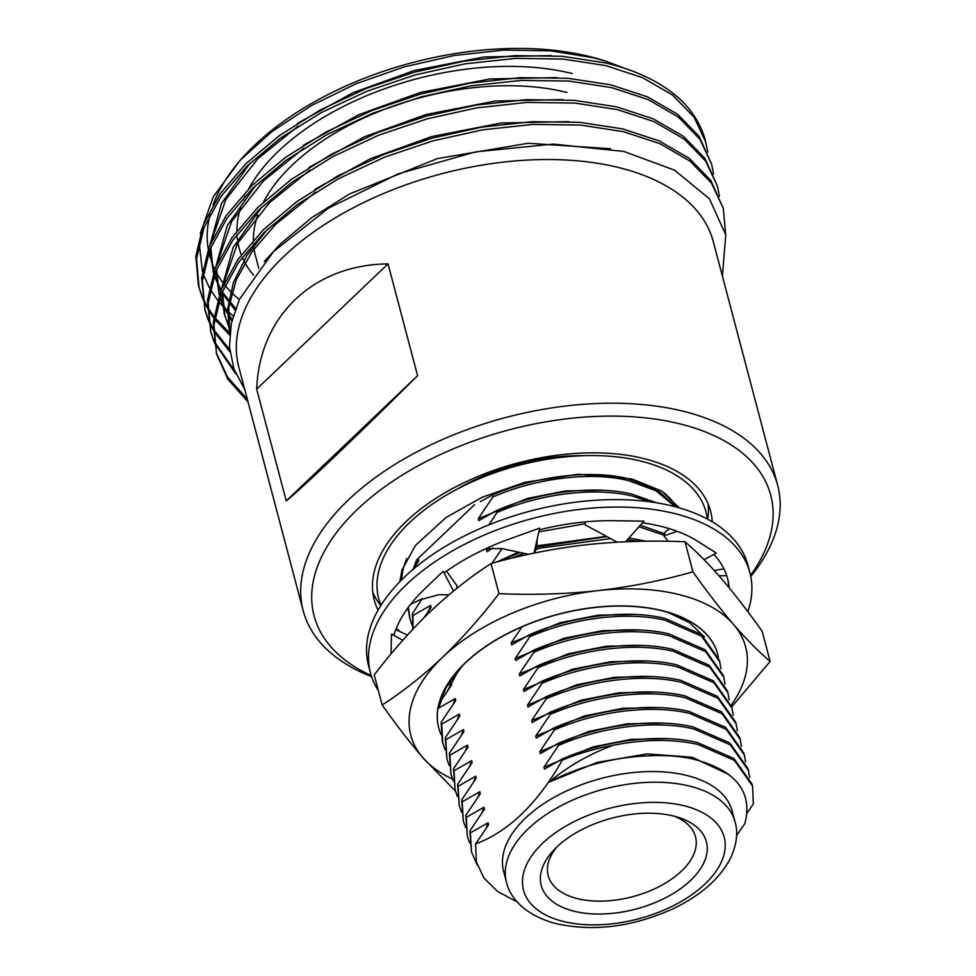 <?xml version="1.0" encoding="UTF-8"?>
<svg xmlns="http://www.w3.org/2000/svg" width="976" height="976" viewBox="0 0 976 976"><rect width="100%" height="100%" fill="white"/><g stroke="black" fill="none" stroke-linecap="round" stroke-linejoin="round"><path stroke-width="1.46" d="M718.409 657.177A144.277 79.422 165.2 0 0 717.763 654.396A144.277 79.422 165.2 0 0 669.768 612.904A144.277 79.422 165.2 0 0 662.558 610.878A144.277 79.422 165.2 0 0 460.013 668.316A144.277 79.422 165.2 0 0 438.773 728.096A144.277 79.422 165.2 0 0 440.993 734.477M704.416 636.962L689.544 622.688L667.767 612.294M460.538 667.767L445.898 687.873L438.675 708.1M717.738 654.31A144.277 79.422 165.2 0 0 717.714 654.201A144.277 79.422 165.2 0 0 557.93 614.294A144.277 79.422 165.2 0 0 438.724 727.913A144.277 79.422 165.2 0 0 438.761 728.023M731.17 705.184A173.142 95.306 165.2 0 0 733.623 624.518A173.142 95.306 165.2 0 0 598.032 590.626A173.142 95.306 165.2 0 0 442.653 657.202A173.142 95.306 165.2 0 0 422.84 757.657A173.142 95.306 165.2 0 0 452.498 779.019M455.45 791.121L422.84 757.657C409.932 742.577 396.378 725.022 382.165 705.001L374.223 674.904C392.303 651.285 411.079 630.106 430.538 611.366C450.058 592.944 470.225 577.011 491.013 563.555C522.001 554.832 553.636 548.573 585.929 544.791C618.296 541.314 651.321 540.301 684.993 541.765C696.51 551.599 708.686 563.896 721.508 578.67C734.416 593.75 747.97 611.305 762.171 631.326L770.125 661.423L731.658 706.953M382.165 705.001C402.954 691.569 423.108 675.636 442.653 657.202C462.087 638.475 480.863 617.296 498.968 593.652C532.64 595.116 565.665 594.103 598.032 590.626C630.325 586.844 661.96 580.586 692.948 571.863C707.161 591.883 720.715 609.439 733.623 624.518C746.445 639.292 758.608 651.59 770.125 661.423M491.013 563.555L498.968 593.652M684.993 541.765L692.948 571.863M447.374 691.045L456.927 673.257L462.075 666.169M456.927 673.257L448.57 689.312M747.848 611.708A196.225 108.019 165.2 0 0 749.922 572.766A196.225 108.019 165.2 0 0 674.843 513.596A196.225 108.019 165.2 0 0 462.124 545.584A196.225 108.019 165.2 0 0 370.502 673.013A196.225 108.019 165.2 0 0 378.407 690.74M749.922 572.766L747.958 565.311A196.225 108.019 165.2 0 0 672.879 506.141A196.225 108.019 165.2 0 0 460.147 538.13A196.225 108.019 165.2 0 0 368.525 665.559L370.502 673.013M704.074 559.699L716.286 553.063L699.524 542.436A173.142 95.306 165.2 0 0 698.304 541.643A173.142 95.306 165.2 0 0 661.362 526.454A173.142 95.306 165.2 0 0 642.501 522.819M534.031 553.124L539.704 528.101L512.022 538.069A173.142 95.306 165.2 0 0 509.972 538.789A173.142 95.306 165.2 0 0 444.312 572.729L443.238 571.253L425.914 587.784A173.142 95.306 165.2 0 0 424.633 589.004A173.142 95.306 165.2 0 0 394.023 634.656L391.461 634.132L391.108 650.919A173.142 95.306 165.2 0 0 391.071 652.151A173.142 95.306 165.2 0 0 391.059 653.92M625.567 541.753L643.989 521.147L616.527 520.745A173.142 95.306 165.2 0 0 614.514 520.708A173.142 95.306 165.2 0 0 539.301 529.846M727.962 580.159L729.17 587.796A173.142 95.306 165.2 0 0 727.608 578.658A173.142 95.306 165.2 0 0 713.859 554.38M723.924 568.825L714.286 570.509M718.995 575.779L726.717 575.645M669.609 528.748L665.339 531.664L663.961 535.873L677.173 531.322M663.961 535.873L668.157 541.29M617.247 542.168L585.222 524.905L585.1 521.904M534.494 553.026L536.849 547.451L537.117 539.508M528.565 554.283L501.908 548.622L485.719 548.732M456.597 588.528L457.036 585.856L446.52 571.155M453.523 591.029L443.238 571.253M448.936 594.835L438.834 594.726L419.448 599.972L410.481 604.486M407.407 635.108L395.78 629.642M402.807 640.244L391.461 634.132M706.063 512.046A169.324 93.208 165.2 0 0 705.977 511.741A169.324 93.208 165.2 0 0 641.342 461.209A169.324 93.208 165.2 0 0 458.183 488.598A169.324 93.208 165.2 0 0 378.566 598.251A169.324 93.208 165.2 0 0 378.639 598.556M712.273 521.831A173.948 95.758 165.2 0 0 710.589 511.082A173.948 95.758 165.2 0 0 644.038 458.635A173.948 95.758 165.2 0 0 455.45 486.987A173.948 95.758 165.2 0 0 374.235 599.959A173.948 95.758 165.2 0 0 378.078 610.134M372.808 592.359A173.948 95.758 165.2 0 0 380.786 605.596M750.556 575.401A236.155 130.003 165.2 0 0 680.382 423.987A236.155 130.003 165.2 0 0 371.783 496.723A236.155 130.003 165.2 0 0 371.246 675.612M371.588 676.673A245.391 135.078 -14.8 0 1 303.194 610.756A245.391 135.078 -14.8 0 1 417.765 451.4A245.391 135.078 -14.8 0 1 683.81 411.396A245.391 135.078 -14.8 0 1 777.689 485.377A245.391 135.078 -14.8 0 1 750.776 576.487M572.095 73.542A214.708 118.194 165.2 0 0 248.782 188.673M245.049 196.066A214.708 118.194 165.2 0 0 243.378 199.946M240.718 207.278A214.708 118.194 165.2 0 0 236.9 230.934M236.985 234.521A214.708 118.194 165.2 0 0 237.424 239.498M237.912 242.67A214.708 118.194 165.2 0 0 241.292 254.809M242.28 257.213A214.708 118.194 165.2 0 0 253.565 275.208M258.762 268.266L255.419 255.614A200.861 110.569 -14.8 0 1 253.492 243.573M253.382 240.145A200.861 110.569 -14.8 0 1 257.774 215.11M263.435 202.13A200.861 110.569 -14.8 0 1 566.958 92.439M777.689 485.377L713.31 241.719A245.391 135.078 165.2 0 0 619.418 167.726A245.391 135.078 165.2 0 0 353.385 207.729A245.391 135.078 165.2 0 0 238.815 367.086L303.194 610.756M722.374 276.001L725.79 234.935L709.43 198.775L674.562 170.19L623.859 151.439L553.38 144.082L475.69 151.853L398.147 173.874L328.473 208.169L273.524 251.527L239.437 299.29L231.312 323.422L229.47 346.858L233.972 369.087L244.708 389.4M200.19 233.752L213.329 196.676L240.267 160.076L245.781 154.184A245.098 134.92 -14.8 0 1 589.858 56.62A245.098 134.92 -14.8 0 1 602.094 60.048L605.84 61.207M240.267 160.076L272.194 131.382L311.393 105.554L356.142 83.729L404.186 66.905L454.194 55.498L503.689 50.069L550.708 50.825L593.518 57.767L605.84 61.22L626.519 68.979M707.759 152.097L705.428 140.703A263.569 145.095 165.2 0 0 679.613 98.844C661.02 82.13 636.145 70.126 605.01 62.83L562.396 56.303L514.669 55.644L464.442 61.073L414.69 72.114L366.329 88.426L320.36 109.922L279.551 135.493L246.086 163.553L220.393 193.553L203.228 225.029L195.847 256.176L198.384 285.212L202.227 297.448M725.644 234.057L723.289 208.327L711.504 183.159L690.081 161.15L659.983 143.679L623.176 131.614L580.574 125.074L532.835 124.416L482.62 129.845L432.856 140.886L384.495 157.197L338.526 178.706L297.717 204.265L264.252 232.325L238.571 262.324L221.406 293.8L214.012 324.947L216.55 353.983L227.884 379.274L248.002 401.844M723.289 208.327L710.784 180.414L689.349 158.393L659.251 140.922L622.444 128.856L579.842 122.329L532.103 121.671L481.888 127.1L432.136 138.128L383.775 154.452L337.806 175.948L296.997 201.52L263.532 229.58L237.839 259.579L220.674 291.055L213.293 322.202L216.55 353.983M719.397 196.115L717.482 186.318L705.697 161.15L684.261 139.141L654.164 121.671L617.357 109.605L574.754 103.066L527.016 102.407L476.8 107.848L427.049 118.877L378.688 135.2L332.718 156.697L291.909 182.256L258.445 210.316L232.752 240.328L215.586 271.804L208.205 302.938L210.731 331.986L213.854 341.454M717.482 186.318L704.965 158.405L683.529 136.384L653.432 118.913L616.637 106.848L574.034 100.321L526.296 99.662L476.081 105.091L426.317 116.12L377.956 132.443L331.986 153.94L291.177 179.511L257.713 207.571L232.032 237.571L214.866 269.047L207.473 300.193L210.731 331.986M713.578 174.106L711.663 164.31L699.877 139.141L678.442 117.132L648.345 99.662L611.549 87.596L568.947 81.057L521.208 80.41L470.993 85.839L421.229 96.868L372.869 113.192L326.899 134.688L286.09 160.247L252.625 188.307L226.944 218.319L209.767 249.795L202.386 280.929L204.923 309.978L208.034 319.445M711.663 164.31L699.145 136.396L677.722 114.387L647.625 96.905L610.817 84.839L568.215 78.312L520.476 77.653L470.261 83.082L420.51 94.111L372.137 110.434L326.167 131.931L285.358 157.502L251.893 185.562L226.212 215.562L209.047 247.038L201.654 278.184L204.923 309.978M216.196 352.604L227.567 377.151L247.27 399.086M214.391 342.783L235.997 374.174M210.389 330.608L213.671 340.038M214.232 341.356L234.594 370.746M208.583 320.775L213.012 329.912M213.744 331.181L229.921 351.909M204.57 308.599L207.851 318.03M208.413 319.347L213.012 328.436M213.768 329.705L229.677 349.64M705.855 142.313L694.058 117.144L672.635 95.123L642.537 77.653L605.73 65.587L563.128 59.06L515.389 58.401L465.174 63.83L415.41 74.859L367.049 91.183L321.08 112.679L280.271 138.25L246.806 166.31L221.125 196.31L203.96 227.786L196.566 258.921L199.104 287.969M202.764 298.766L207.205 307.904M207.925 309.185L213.707 317.956M214.635 319.176L229.616 335.012M198.75 286.59L202.032 296.021M202.593 297.338L207.205 306.427M207.949 307.696L213.915 316.431M214.866 317.651L229.287 332.609M676.636 507.13A143.936 79.239 165.2 0 0 661.679 491.038M686.97 775.493A118.194 65.063 -14.8 0 1 732.195 811.129L735.013 821.792A118.194 65.063 -14.8 0 0 689.788 786.144A118.194 65.063 -14.8 0 0 561.651 805.42A118.194 65.063 -14.8 0 0 506.471 882.17L503.653 871.519A118.194 65.063 -14.8 0 1 558.833 794.757A118.194 65.063 -14.8 0 1 686.97 775.493M517.292 901.995L497.723 891.564L483.84 877.949L476.349 861.771L475.593 843.935C508.63 831.564 537.556 803.614 562.347 760.084A144.277 79.422 -14.8 0 1 613.123 745.274C588.906 754.265 567.654 766.502 549.354 781.971C580 766.16 612.477 757.474 646.795 755.9C663.765 754.912 679.247 755.973 693.277 759.084C735.733 770.198 752.96 791.658 744.92 823.476L736.502 835.761M613.123 745.274C644.721 739.113 672.964 738.844 697.852 744.444L734.416 760.402L752.545 786.009L753.338 803.98L747.055 813.179M562.347 760.084L562.078 759.035C605.437 740.003 659.788 733.488 697.34 742.504L733.903 758.462L752.032 784.07L752.545 786.009M745.554 761.902L744.334 754.96L726.205 729.34L689.642 713.395C652.09 704.379 597.751 710.882 554.38 729.926L539.826 751.666L540.338 753.606L557.967 743.505L558.492 745.444C601.85 726.412 656.189 719.898 693.753 728.926L730.316 744.871L748.433 770.479L749.653 777.433M557.967 743.505C601.338 724.473 655.677 717.958 693.241 726.974L729.804 742.931L747.921 768.539L748.433 770.479M554.38 729.926L553.868 727.974C597.239 708.942 651.578 702.439 689.129 711.455L725.693 727.401L743.822 753.008L744.334 754.96M737.344 730.841L736.136 723.899L718.007 698.291L681.443 682.334C643.879 673.318 589.541 679.833 546.182 698.865L531.615 720.605L532.127 722.545L549.769 712.456L550.281 714.395C593.652 695.363 647.991 688.849 685.542 697.864L722.106 713.822L740.235 739.43L741.443 746.372M549.769 712.456C593.14 693.424 647.478 686.909 685.03 695.925L721.593 711.87L739.723 737.49L740.235 739.43M546.182 698.865L545.669 696.925C589.028 677.893 643.367 671.378 680.931 680.394L717.494 696.352L735.623 721.959L736.136 723.899M729.133 699.792L727.925 692.85L709.796 667.23L673.233 651.285C635.681 642.269 581.342 648.772 537.971 667.816L523.417 689.556L523.929 691.496L541.558 681.394L542.07 683.334C585.441 664.302 639.78 657.787 677.344 666.815L713.907 682.761L732.024 708.369L733.244 715.323M541.558 681.394C584.929 662.362 639.268 655.848 676.832 664.863L713.395 680.821L731.512 706.429L732.024 708.369M537.971 667.816L537.459 665.864C580.83 646.832 635.169 640.329 672.72 649.345L709.284 665.29L727.413 690.898L727.925 692.85M720.935 668.731L719.727 661.789L701.598 636.181L665.034 620.224C627.47 611.208 573.132 617.723 529.773 636.755L515.206 658.495L515.718 660.435L533.36 650.345L533.872 652.285C577.231 633.253 631.582 626.738 669.133 635.754L705.697 651.712L723.826 677.32L725.034 684.261M533.36 650.345C576.718 631.313 631.069 624.799 668.621 633.814L705.184 649.76L723.314 675.38L723.826 677.32M529.773 636.755L529.26 634.815C572.619 615.783 626.958 609.268 664.522 618.284L701.085 634.241L719.214 659.849L719.727 661.789M511.156 558.309L524.051 553.331M536.031 549.39L540.448 548.097L610.659 538.606M627.397 539.704L638.463 541.338M509.167 558.797L508.74 557.174L520.354 552.538M536.861 547.048L606.974 536.629M628.922 537.996L646.319 541.204M538.837 531.883L585.173 523.734M638.987 526.747L664.18 535.238M675.172 506.727L655.921 490.757L628.105 480.485C590.553 471.457 536.214 477.972 492.843 497.004L478.289 518.744L478.801 520.684L496.43 510.594L496.943 512.534C540.314 493.502 594.652 486.987 632.216 496.003L651.029 501.957M496.43 510.594C539.801 491.562 594.14 485.048 631.704 494.063L656.58 502.799M492.843 497.004L492.331 495.064C535.702 476.032 590.041 469.517 627.592 478.533L656.848 489.635L676.27 507.032M573.912 911.194A85.412 47.019 -14.8 0 1 553.807 850.059A85.412 47.019 -14.8 0 1 673.721 816.058A85.412 47.019 -14.8 0 1 677.978 817.241A85.412 47.019 -14.8 0 1 689.032 881.889A85.412 47.019 -14.8 0 1 573.912 911.194M556.832 846.997A76.177 41.931 165.2 0 0 548.195 875.631A76.177 41.931 165.2 0 0 577.341 898.603A76.177 41.931 165.2 0 0 659.935 886.184A76.177 41.931 165.2 0 0 695.498 836.713A76.177 41.931 165.2 0 0 673.843 816.082M417.582 375.687L388.045 263.886C313.394 264.655 259.506 316.029 256.688 389.119L286.236 500.908C304.414 486.036 358.314 434.662 417.582 375.687L286.236 500.908M480.29 501.688L492.331 495.064M474.556 504.653L416.63 559.882L413.263 568.715M412.421 569.96L418.814 560.749L418.301 558.809L416.63 559.882M412.799 629.276L412.458 613.55L422.23 598.642M412.458 613.55L412.97 615.49L430.611 605.388L431.124 607.328L423.779 617.954M449.875 683.822L447.252 685.469M440.042 702.061L451.632 684.969L451.119 683.029M445.093 749.922L442.274 741.321L441.176 722.24L455.743 700.5L455.231 698.56L437.59 708.649M441.176 722.24L441.689 724.18L459.33 714.078L459.842 716.03L445.276 737.771L445.788 739.71L463.429 729.609L463.942 731.549L449.387 753.289L449.899 755.229L467.528 745.139L468.041 747.079L453.486 768.82L453.999 770.759L471.64 760.67L472.152 762.61L457.585 784.35L458.098 786.29L475.739 776.188L476.251 778.14L461.685 799.881L462.209 801.821L479.838 791.719L480.351 793.659L465.796 815.399L466.308 817.339L483.95 807.25L484.462 809.189L469.895 830.93L470.408 832.87L488.049 822.78L488.561 824.72L475.593 843.935M558.492 745.444L543.925 767.185L544.437 769.125L562.078 759.035M550.281 714.395L535.714 736.136L536.227 738.076L553.868 727.974M542.07 683.334L527.516 705.075L528.028 707.014L545.669 696.925M533.872 652.285L519.305 674.026L519.818 675.965L537.459 665.864M522.099 626.812L511.107 642.964L511.619 644.904L529.26 634.815M502.42 560.517L508.74 557.174M501.932 548.634L492.063 563.274M487.414 548.5L486.487 549.805L487 551.745L493.112 547.963M496.943 512.534L488.927 524.856M416.337 564.25L418.301 558.809M549.354 781.971L597.08 762.427L646.99 753.911L692.094 757.23L728.926 774.554M478.289 518.744L527.333 498.468L565.47 490.928L602.338 490.233M486.487 549.805L489.269 548.256M640.354 525.222L664.656 533.787M496.699 562.017L518.5 552.148M536.91 545.84L606.438 536.336M511.107 642.964L560.163 622.688L598.3 615.148L635.156 614.453M515.206 658.495L564.262 638.206L602.399 630.679L639.268 629.984M519.305 674.026L568.361 653.737L606.499 646.197L643.367 645.502M523.417 689.556L572.461 669.268L610.598 661.728L647.466 661.033M527.516 705.075L576.572 684.798L614.709 677.259L651.565 676.563M531.615 720.605L580.671 700.317L618.808 692.789L655.677 692.094M535.714 736.136L584.77 715.847L622.908 708.308L659.776 707.612M539.826 751.666L588.87 731.378L627.019 723.838L663.875 723.143M543.925 767.185L592.981 746.908L631.118 739.369L667.974 738.673M486.085 828.221L488.049 822.78M477.374 865.334L471.506 851.963L470.408 832.87M471.506 851.963L469.895 830.93M481.973 812.691L483.95 807.25M469.712 843.093L467.394 836.432L466.308 817.339M467.394 836.432L465.796 815.399M477.874 797.16L479.838 791.719M465.601 827.563L463.295 820.901L462.209 801.821M463.295 820.901L461.685 799.881M473.775 781.642L475.739 776.188M461.502 812.032L459.196 805.371L458.098 786.29M459.196 805.371L457.585 784.35M469.663 766.111L471.64 760.67M457.402 796.501L455.097 789.852L453.999 770.759M455.097 789.852L453.486 768.82M465.564 750.581L467.528 745.139M453.303 780.983L450.985 774.322L449.899 755.229M450.985 774.322L449.387 753.289M461.465 735.05L463.429 729.609M449.192 765.452L446.886 758.791L445.788 739.71M446.886 758.791L445.276 737.771M457.366 719.532L459.33 714.078M442.787 743.261L441.689 724.18M453.254 704.001L455.231 698.56M449.155 688.47L450.558 684.457M428.647 610.83L430.611 605.388M412.97 629.093L412.97 615.49M412.275 625.701L409.969 619.04L408.407 607.231M409.969 619.04L407.968 607.816M408.175 610.171L407.48 608.499M584.124 455.67A143.936 79.239 165.2 0 0 456.829 489.305M406.87 558.37A143.936 79.239 165.2 0 0 401.795 579.744M707.685 519.232A173.948 95.758 165.2 0 0 708.076 503.775M239.303 299.583A245.098 134.92 -14.8 0 1 225.041 285.395M223.772 283.809A245.098 134.92 -14.8 0 1 216.513 272.768M214.744 269.339A245.098 134.92 -14.8 0 1 211.145 260.543M210.499 258.555A245.098 134.92 -14.8 0 1 208.852 252.211M208.266 249.1A245.098 134.92 -14.8 0 1 210.108 214.342M213 205.07A245.098 134.92 -14.8 0 1 243.109 157.087M233.166 315.943L228.36 311.734M227.518 310.941L224.931 308.416M222.589 305.976L218.673 301.499M217.538 300.083L210.218 289.372M209.267 287.688L203.191 273.902M202.422 271.462L199.189 242.768M551.269 55.583L483.791 56.986L414.275 70.528L352.824 92.757L297.412 123.391M250.149 163.09L221.491 203.508L210.096 244.451M209.962 249.307L213.439 272.865M212.975 271.06L213.476 272.755M214.293 275.256L221.101 289.97M222.211 291.8L235.594 308.538M557.089 77.592L489.61 78.995L420.083 92.537L358.631 114.765L303.231 145.4M255.956 185.098L227.31 225.517L215.903 266.46M215.781 271.316L219.246 294.874M218.783 293.068L219.283 294.764M220.1 297.265L222.113 302.487M222.699 303.804L232.129 319.823M562.896 99.601L495.418 101.004L425.902 114.546L364.451 136.774L309.038 167.408M261.775 207.107L233.13 247.526L221.723 288.469M221.589 293.325L224.224 313.699L230.104 330.449M224.602 315.077L230.251 329.449M568.715 121.61L501.237 123.013L431.721 136.555L370.27 158.771L314.858 189.417M267.595 229.116L247.001 255.358L233.398 282.515L227.615 309.258L229.677 334.304M610.537 148.73L527.979 143.265L437.529 158.563L349.567 193.931L311.503 217.831L280.307 244.049L264.276 261.592M298.131 126.136L257.774 158.771L225.785 199.543L211.304 241.645M210.816 247.209L213.317 272.438M214.195 275.513L220.759 290.848M221.833 292.727L235.07 310.014M303.951 148.145L263.581 180.78L231.593 221.552L217.111 263.654M216.635 269.217L219.136 294.447M220.015 297.509L222.296 303.914M222.845 305.232L231.812 321.141M309.77 170.153L269.4 202.776L237.412 243.561L222.931 285.663M222.455 291.214L224.956 316.456M315.577 192.162L275.22 224.785L252.15 251.564L236.302 279.661L228.75 307.611L229.714 333.938M388.045 263.886L256.688 389.119M684.444 805.834A103.773 57.12 -14.8 0 1 705.075 883.939A103.773 57.12 -14.8 0 1 563.189 921.417A103.773 57.12 -14.8 0 1 542.558 843.313A103.773 57.12 -14.8 0 1 684.444 805.834M380.884 605.449L378.566 598.251M396.317 628.312L399.794 631.521M399.855 581.708L401.917 570.045L415.544 545.352L445.922 517.573L482.315 497.174L524.893 482.339L578.06 474.238L631.814 478.923L661.618 491.001L679.308 507.874M707.527 519.147L705.977 511.741M678.296 506.337L678.649 507.691M506.471 882.17C510.106 898.457 525.991 915.891 556.625 923.772C594.042 931.86 632.79 926.883 672.891 908.839C700.585 895.639 719.812 878.729 730.573 858.099C736.807 844.301 738.283 832.199 735.013 821.792M399.977 579.878L400.331 581.22"/></g></svg>
